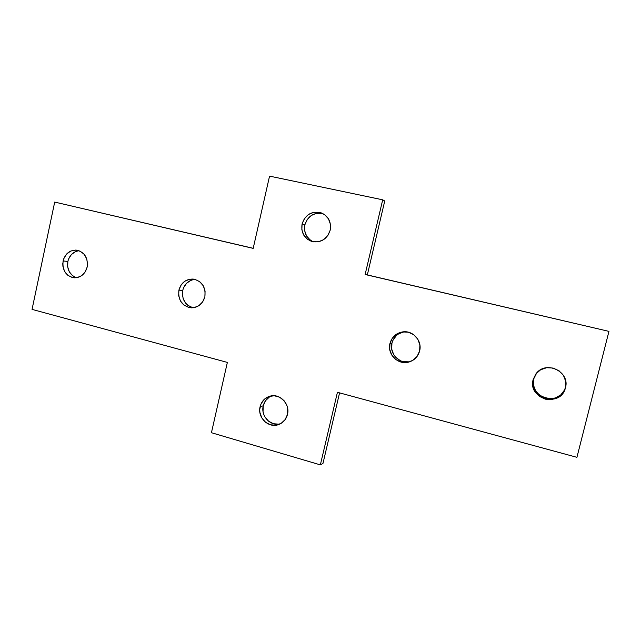 <?xml version="1.0" encoding="UTF-8"?>
<svg xmlns="http://www.w3.org/2000/svg" width="641" height="641" viewBox="0 0 641 641"><rect width="100%" height="100%" fill="white"/><g stroke="black" fill="none" stroke-linecap="round" stroke-linejoin="round"><path stroke-width="0.96" d="M564.601 389.92L560.795 394.88L555.29 397.997L548.944 398.814L542.719 397.22L539.954 395.577L535.636 390.938L533.44 385.089L533.705 378.919L533.16 379.576L536.485 373.174C546.541 360.21 570.274 371.948 565.466 387.733L562.718 393.39L557.926 397.556L551.813 399.583L545.339 399.175L539.474 396.41L535.115 391.723L532.895 385.81L533.16 379.576L535.86 373.951L540.595 369.785L546.661 367.71L553.143 368.062L559.056 370.786L563.479 375.482L565.739 381.435L565.386 388.053C560.643 408.005 527.391 399.006 533.16 379.576L533.705 378.919C528.048 397.909 560.378 407.059 565.482 387.677M400.232 360.627L395.489 357.069L393.718 354.673L391.699 349.089L391.939 343.175L389.968 343.44C391.98 336.645 396.483 332.767 403.469 331.798C413.413 330.66 422.339 341.14 419.647 350.923L417.123 356.38L412.724 360.418L407.115 362.421L401.17 362.101L395.785 359.513L391.771 355.058L389.736 349.417L389.968 343.44L392.452 338.015L396.803 333.977L402.372 331.926L408.325 332.198L413.749 334.754L417.82 339.209L419.887 344.89L419.647 350.923C418.02 356.7 414.358 360.434 408.67 362.109C398.005 365.25 386.98 354.153 389.968 343.44L391.939 343.175C389.103 353.415 399.199 364.2 409.551 361.853L403.029 361.644M187.781 305.236L185.85 303.385L183.166 298.658L182.364 293.177L182.725 290.413L178.887 290.157C181.123 282.681 185.89 278.979 193.181 279.059C202.003 281.111 205.905 287 204.88 296.719L202.676 301.863L198.822 305.709L193.919 307.672L188.702 307.456L183.991 305.116L180.474 301.014L178.687 295.757L178.887 290.157L181.058 285.045L184.872 281.199L189.752 279.204L194.96 279.364L199.712 281.671L203.277 285.782L205.088 291.07L204.88 296.719C202.804 303.794 198.341 307.504 191.499 307.848C182.132 306.238 177.926 300.341 178.887 290.157L182.725 290.413C181.659 299.491 185.209 305.268 193.374 307.752M74.604 277.008L72.537 275.67L69.3 271.784L67.658 266.792L67.85 261.448L63.098 260.935C65.27 253.507 69.829 249.918 76.776 250.166C84.684 252.274 88.154 257.89 87.176 267.009L85.141 271.976L81.575 275.718L77.024 277.649L72.201 277.497L67.826 275.285L64.573 271.367L62.914 266.327L62.77 263.627L63.892 258.355L66.712 253.932L70.814 251.024L75.582 250.078L80.285 251.24L84.211 254.349L86.751 258.94L87.513 264.3L87.176 267.009C85.117 274.164 80.758 277.761 74.108 277.809C65.831 275.983 62.169 270.358 63.098 260.935L67.85 261.448C66.816 269.492 69.685 274.925 76.455 277.745M312.728 241.553L310.316 240.143L306.55 235.984L304.635 230.616L304.86 224.839L302.079 223.925C305.541 214.246 312.055 210.601 321.614 212.988C328.577 216.41 331.437 222.139 330.195 230.175L327.815 235.576L323.641 239.654L318.329 241.809L312.696 241.705L307.592 239.373L303.786 235.183L301.855 229.758L302.079 223.925L304.427 218.565L308.553 214.471L313.834 212.283L319.466 212.331L324.61 214.631L328.464 218.829L330.427 224.286L330.195 230.175C327.086 239.205 321.037 242.995 312.063 241.545C304.187 238.516 300.861 232.643 302.079 223.925L304.86 224.839C303.634 232.795 306.486 238.46 313.425 241.849M278.939 424.166L273.499 423.749L268.571 421.193L264.901 416.89L263.723 414.278L263.034 411.49L263.251 405.809L260.11 406.674C261.576 401.178 264.933 397.66 270.173 396.122C279.941 393.229 290.277 404.078 287.48 414.407L285.157 419.599L281.103 423.389L275.926 425.215L270.446 424.799L265.47 422.211L261.768 417.868L259.893 412.411L259.733 409.519L261.007 403.966L264.22 399.399L268.883 396.515L274.3 395.753L279.652 397.236L284.115 400.761L287 405.777L287.705 408.621L287.48 414.407C286.166 419.414 283.202 422.804 278.587 424.582C268.563 428.565 257.177 417.443 260.11 406.674L263.251 405.809C260.567 415.817 270.366 426.489 280.045 423.965M576.924 457.313L608.95 331.381L365.13 274.5L382.701 199.816L269.557 176.123L253.187 248.379L54.701 202.075L32.05 309.387L227.363 362.413L211.442 432.715L320.356 464.877L337.43 392.292L576.924 457.313L608.95 331.381L367.333 274.925L384.736 201.002L367.333 274.925L608.95 331.381L365.13 274.5L367.333 274.925L365.13 274.5L382.701 199.816L384.736 201.002L382.701 199.816L269.557 176.123L253.187 248.379L54.701 202.075L253.211 248.307L54.701 202.075L32.05 309.387L227.363 362.413L211.442 432.715L320.356 464.877L322.968 463.419L339.57 392.877L322.968 463.419L320.356 464.877L337.43 392.292L576.924 457.313M271.728 395.826C267.321 397.668 264.493 400.994 263.251 405.809L265.518 400.697L269.5 396.931M322.888 213.573C313.914 212.123 307.904 215.881 304.86 224.839L307.183 219.526L311.27 215.48L316.502 213.317L322.086 213.373M79.067 250.727C73.266 251.593 69.524 255.174 67.85 261.448L68.627 258.892L71.431 254.509L75.502 251.625L77.825 250.895M195.032 279.38C188.678 280.149 184.576 283.827 182.725 290.413L183.566 287.769L186.587 283.25L190.986 280.293L193.494 279.564M192.46 307.552L190.008 306.638M404.391 331.758C397.925 333.008 393.774 336.813 391.939 343.175L392.901 340.363L396.346 335.596M398.702 333.809L404.223 331.782M536.749 372.886L533.705 378.919L536.373 373.35"/></g></svg>
